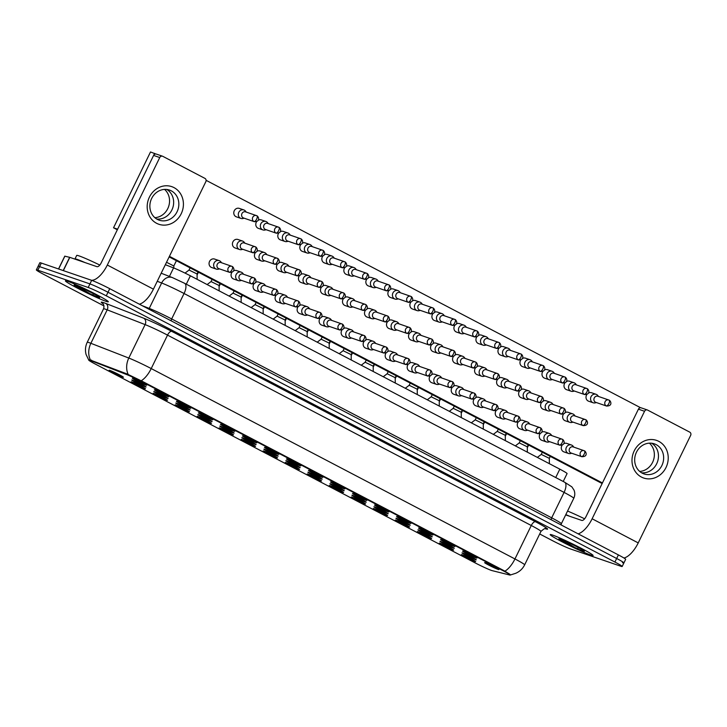 <?xml version="1.0" encoding="UTF-8"?>
<svg xmlns="http://www.w3.org/2000/svg" width="727" height="727" viewBox="0 0 727 727"><rect width="100%" height="100%" fill="white"/><g stroke="black" fill="none" stroke-linecap="round" stroke-linejoin="round"><path stroke-width="1.09" d="M463.399 551.257A7.952 0.473 26 0 1 471.341 554.837A7.952 0.473 26 0 1 476.912 558.036A7.952 0.473 26 0 1 476.121 557.909A7.952 0.473 26 0 1 467.77 554.119A7.952 0.473 26 0 1 462.636 551.075A7.952 0.473 26 0 1 463.399 551.257M441.389 539.734A7.952 0.473 26 0 1 449.322 543.314A7.952 0.473 26 0 1 454.893 546.513A7.952 0.473 26 0 1 454.102 546.386A7.952 0.473 26 0 1 445.751 542.596A7.952 0.473 26 0 1 440.617 539.552A7.952 0.473 26 0 1 441.389 539.734M419.37 528.211A7.952 0.473 26 0 1 427.312 531.791A7.952 0.473 26 0 1 432.883 534.99A7.952 0.473 26 0 1 432.083 534.863A7.952 0.473 26 0 1 423.741 531.073A7.952 0.473 26 0 1 418.607 528.029A7.952 0.473 26 0 1 419.37 528.211M397.36 516.688A7.952 0.473 26 0 1 405.293 520.268A7.952 0.473 26 0 1 410.864 523.467A7.952 0.473 26 0 1 410.073 523.34A7.952 0.473 26 0 1 401.722 519.551A7.952 0.473 26 0 1 396.588 516.506A7.952 0.473 26 0 1 397.36 516.688M375.341 505.165A7.952 0.473 26 0 1 383.274 508.746A7.952 0.473 26 0 1 388.845 511.944A7.952 0.473 26 0 1 388.054 511.817A7.952 0.473 26 0 1 379.712 508.028A7.952 0.473 26 0 1 374.578 504.983A7.952 0.473 26 0 1 375.341 505.165M353.322 493.642A7.952 0.473 26 0 1 361.264 497.223A7.952 0.473 26 0 1 366.835 500.421A7.952 0.473 26 0 1 366.044 500.294A7.952 0.473 26 0 1 357.693 496.505A7.952 0.473 26 0 1 352.559 493.46A7.952 0.473 26 0 1 353.322 493.642M331.312 482.119A7.952 0.473 26 0 1 339.245 485.7A7.952 0.473 26 0 1 344.816 488.898A7.952 0.473 26 0 1 344.025 488.771A7.952 0.473 26 0 1 335.683 484.982A7.952 0.473 26 0 1 330.549 481.937A7.952 0.473 26 0 1 331.312 482.119M309.293 470.596A7.952 0.473 26 0 1 317.236 474.177A7.952 0.473 26 0 1 322.806 477.375A7.952 0.473 26 0 1 322.016 477.248A7.952 0.473 26 0 1 313.664 473.459A7.952 0.473 26 0 1 308.53 470.414A7.952 0.473 26 0 1 309.293 470.596M287.283 459.073A7.952 0.473 26 0 1 295.217 462.654A7.952 0.473 26 0 1 300.787 465.853A7.952 0.473 26 0 1 299.997 465.725A7.952 0.473 26 0 1 291.645 461.936A7.952 0.473 26 0 1 286.511 458.891A7.952 0.473 26 0 1 287.283 459.073M265.264 447.55A7.952 0.473 26 0 1 273.207 451.131A7.952 0.473 26 0 1 278.777 454.339A7.952 0.473 26 0 1 277.987 454.202A7.952 0.473 26 0 1 269.635 450.413A7.952 0.473 26 0 1 264.501 447.369A7.952 0.473 26 0 1 265.264 447.55M243.254 436.027A7.952 0.473 26 0 1 251.188 439.608A7.952 0.473 26 0 1 256.758 442.816A7.952 0.473 26 0 1 255.968 442.679A7.952 0.473 26 0 1 247.616 438.89A7.952 0.473 26 0 1 242.482 435.846A7.952 0.473 26 0 1 243.254 436.027M221.235 424.504A7.952 0.473 26 0 1 229.169 428.085A7.952 0.473 26 0 1 234.739 431.293A7.952 0.473 26 0 1 233.949 431.166A7.952 0.473 26 0 1 225.606 427.367A7.952 0.473 26 0 1 220.472 424.332A7.952 0.473 26 0 1 221.235 424.504M199.225 412.981A7.952 0.473 26 0 1 207.159 416.562A7.952 0.473 26 0 1 212.729 419.77A7.952 0.473 26 0 1 211.939 419.643A7.952 0.473 26 0 1 203.587 415.844A7.952 0.473 26 0 1 198.453 412.809A7.952 0.473 26 0 1 199.225 412.981M177.206 401.458A7.952 0.473 26 0 1 185.14 405.039A7.952 0.473 26 0 1 190.71 408.247A7.952 0.473 26 0 1 189.92 408.12A7.952 0.473 26 0 1 181.577 404.321A7.952 0.473 26 0 1 176.443 401.286A7.952 0.473 26 0 1 177.206 401.458M155.187 389.936A7.952 0.473 26 0 1 163.13 393.516A7.952 0.473 26 0 1 168.7 396.724A7.952 0.473 26 0 1 167.91 396.597A7.952 0.473 26 0 1 159.558 392.798A7.952 0.473 26 0 1 154.424 389.763A7.952 0.473 26 0 1 155.187 389.936M133.177 378.413A7.952 0.473 26 0 1 141.111 381.993A7.952 0.473 26 0 1 146.681 385.201A7.952 0.473 26 0 1 145.891 385.074A7.952 0.473 26 0 1 137.539 381.275A7.952 0.473 26 0 1 132.414 378.24A7.952 0.473 26 0 1 133.177 378.413M485.418 562.78A7.952 0.473 26 0 1 493.351 566.36A7.952 0.473 26 0 1 498.922 569.559A7.952 0.473 26 0 1 498.131 569.432A7.952 0.473 26 0 1 489.78 565.642A7.952 0.473 26 0 1 484.655 562.598A7.952 0.473 26 0 1 485.418 562.78M440.762 541.506A7.952 0.473 26 0 1 448.704 545.086A7.952 0.473 26 0 1 454.275 548.285A7.952 0.473 26 0 1 453.484 548.158A7.952 0.473 26 0 1 445.133 544.369A7.952 0.473 26 0 1 439.999 541.324A7.952 0.473 26 0 1 440.762 541.506M418.752 529.983A7.952 0.473 26 0 1 426.685 533.563A7.952 0.473 26 0 1 432.256 536.762A7.952 0.473 26 0 1 431.465 536.635A7.952 0.473 26 0 1 423.114 532.846A7.952 0.473 26 0 1 417.989 529.801A7.952 0.473 26 0 1 418.752 529.983M396.733 518.46A7.952 0.473 26 0 1 404.675 522.041A7.952 0.473 26 0 1 410.246 525.239A7.952 0.473 26 0 1 409.455 525.112A7.952 0.473 26 0 1 401.104 521.323A7.952 0.473 26 0 1 395.97 518.278A7.952 0.473 26 0 1 396.733 518.46M374.723 506.937A7.952 0.473 26 0 1 382.656 510.518A7.952 0.473 26 0 1 388.227 513.716A7.952 0.473 26 0 1 387.436 513.589A7.952 0.473 26 0 1 379.085 509.8A7.952 0.473 26 0 1 373.951 506.755A7.952 0.473 26 0 1 374.723 506.937M352.704 495.414A7.952 0.473 26 0 1 360.647 498.995A7.952 0.473 26 0 1 366.208 502.193A7.952 0.473 26 0 1 365.417 502.066A7.952 0.473 26 0 1 357.075 498.277A7.952 0.473 26 0 1 351.941 495.232A7.952 0.473 26 0 1 352.704 495.414M330.694 483.891A7.952 0.473 26 0 1 338.628 487.472A7.952 0.473 26 0 1 344.198 490.67A7.952 0.473 26 0 1 343.408 490.543A7.952 0.473 26 0 1 335.056 486.754A7.952 0.473 26 0 1 329.922 483.709A7.952 0.473 26 0 1 330.694 483.891M308.675 472.368A7.952 0.473 26 0 1 316.608 475.949A7.952 0.473 26 0 1 322.179 479.148A7.952 0.473 26 0 1 321.389 479.02A7.952 0.473 26 0 1 313.046 475.231A7.952 0.473 26 0 1 307.912 472.186A7.952 0.473 26 0 1 308.675 472.368M286.656 460.845A7.952 0.473 26 0 1 294.599 464.426A7.952 0.473 26 0 1 300.169 467.625A7.952 0.473 26 0 1 299.379 467.497A7.952 0.473 26 0 1 291.027 463.708A7.952 0.473 26 0 1 285.893 460.664A7.952 0.473 26 0 1 286.656 460.845M264.646 449.322A7.952 0.473 26 0 1 272.58 452.903A7.952 0.473 26 0 1 278.15 456.102A7.952 0.473 26 0 1 277.36 455.974A7.952 0.473 26 0 1 269.008 452.185A7.952 0.473 26 0 1 263.883 449.141A7.952 0.473 26 0 1 264.646 449.322M242.627 437.799A7.952 0.473 26 0 1 250.57 441.38A7.952 0.473 26 0 1 256.14 444.579A7.952 0.473 26 0 1 255.35 444.451A7.952 0.473 26 0 1 246.998 440.662A7.952 0.473 26 0 1 241.864 437.618A7.952 0.473 26 0 1 242.627 437.799M220.617 426.276A7.952 0.473 26 0 1 228.551 429.857A7.952 0.473 26 0 1 234.121 433.056A7.952 0.473 26 0 1 233.331 432.928A7.952 0.473 26 0 1 224.979 429.139A7.952 0.473 26 0 1 219.845 426.095A7.952 0.473 26 0 1 220.617 426.276M198.598 414.753A7.952 0.473 26 0 1 206.541 418.334A7.952 0.473 26 0 1 212.111 421.533A7.952 0.473 26 0 1 211.321 421.406A7.952 0.473 26 0 1 202.969 417.616A7.952 0.473 26 0 1 197.835 414.572A7.952 0.473 26 0 1 198.598 414.753M176.588 403.231A7.952 0.473 26 0 1 184.522 406.811A7.952 0.473 26 0 1 190.092 410.01A7.952 0.473 26 0 1 189.302 409.883A7.952 0.473 26 0 1 180.95 406.093A7.952 0.473 26 0 1 175.816 403.049A7.952 0.473 26 0 1 176.588 403.231M154.569 391.708A7.952 0.473 26 0 1 162.503 395.288A7.952 0.473 26 0 1 168.073 398.487A7.952 0.473 26 0 1 167.283 398.36A7.952 0.473 26 0 1 158.94 394.57A7.952 0.473 26 0 1 153.806 391.526A7.952 0.473 26 0 1 154.569 391.708M132.559 380.185A7.952 0.473 26 0 1 140.493 383.765A7.952 0.473 26 0 1 146.063 386.964A7.952 0.473 26 0 1 145.273 386.837A7.952 0.473 26 0 1 136.921 383.047A7.952 0.473 26 0 1 131.787 380.003A7.952 0.473 26 0 1 132.559 380.185M462.781 553.029A7.952 0.473 26 0 1 470.714 556.609A7.952 0.473 26 0 1 476.285 559.808A7.952 0.473 26 0 1 475.494 559.681A7.952 0.473 26 0 1 467.152 555.891A7.952 0.473 26 0 1 462.018 552.847A7.952 0.473 26 0 1 462.781 553.029M440.144 543.269A7.952 0.473 26 0 1 448.077 546.858A7.952 0.473 26 0 1 453.648 550.057A7.952 0.473 26 0 1 452.857 549.93A7.952 0.473 26 0 1 444.515 546.141A7.952 0.473 26 0 1 439.381 543.096A7.952 0.473 26 0 1 440.144 543.269M418.134 531.746A7.952 0.473 26 0 1 426.067 535.336A7.952 0.473 26 0 1 431.638 538.534A7.952 0.473 26 0 1 430.847 538.407A7.952 0.473 26 0 1 422.496 534.618A7.952 0.473 26 0 1 417.362 531.573A7.952 0.473 26 0 1 418.134 531.746M396.115 520.223A7.952 0.473 26 0 1 404.048 523.813A7.952 0.473 26 0 1 409.619 527.011A7.952 0.473 26 0 1 408.828 526.884A7.952 0.473 26 0 1 400.486 523.095A7.952 0.473 26 0 1 395.352 520.05A7.952 0.473 26 0 1 396.115 520.223M374.096 508.7A7.952 0.473 26 0 1 382.038 512.29A7.952 0.473 26 0 1 387.609 515.488A7.952 0.473 26 0 1 386.819 515.361A7.952 0.473 26 0 1 378.467 511.572A7.952 0.473 26 0 1 373.333 508.527A7.952 0.473 26 0 1 374.096 508.7M352.086 497.186A7.952 0.473 26 0 1 360.019 500.767A7.952 0.473 26 0 1 365.59 503.965A7.952 0.473 26 0 1 364.8 503.838A7.952 0.473 26 0 1 356.448 500.049A7.952 0.473 26 0 1 351.323 497.004A7.952 0.473 26 0 1 352.086 497.186M330.067 485.663A7.952 0.473 26 0 1 338.01 489.244A7.952 0.473 26 0 1 343.58 492.443A7.952 0.473 26 0 1 342.79 492.315A7.952 0.473 26 0 1 334.438 488.526A7.952 0.473 26 0 1 329.304 485.482A7.952 0.473 26 0 1 330.067 485.663M308.057 474.14A7.952 0.473 26 0 1 315.991 477.721A7.952 0.473 26 0 1 321.561 480.92A7.952 0.473 26 0 1 320.771 480.792A7.952 0.473 26 0 1 312.419 477.003A7.952 0.473 26 0 1 307.285 473.959A7.952 0.473 26 0 1 308.057 474.14M286.038 462.617A7.952 0.473 26 0 1 293.981 466.198A7.952 0.473 26 0 1 299.542 469.397A7.952 0.473 26 0 1 298.752 469.269A7.952 0.473 26 0 1 290.409 465.48A7.952 0.473 26 0 1 285.275 462.436A7.952 0.473 26 0 1 286.038 462.617M264.028 451.094A7.952 0.473 26 0 1 271.962 454.675A7.952 0.473 26 0 1 277.532 457.874A7.952 0.473 26 0 1 276.742 457.746A7.952 0.473 26 0 1 268.39 453.957A7.952 0.473 26 0 1 263.256 450.913A7.952 0.473 26 0 1 264.028 451.094M242.009 439.571A7.952 0.473 26 0 1 249.943 443.152A7.952 0.473 26 0 1 255.513 446.351A7.952 0.473 26 0 1 254.723 446.224A7.952 0.473 26 0 1 246.38 442.434A7.952 0.473 26 0 1 241.246 439.39A7.952 0.473 26 0 1 242.009 439.571M219.99 428.049A7.952 0.473 26 0 1 227.933 431.629A7.952 0.473 26 0 1 233.503 434.828A7.952 0.473 26 0 1 232.713 434.701A7.952 0.473 26 0 1 224.361 430.911A7.952 0.473 26 0 1 219.227 427.867A7.952 0.473 26 0 1 219.99 428.049M197.98 416.526A7.952 0.473 26 0 1 205.914 420.106A7.952 0.473 26 0 1 211.484 423.305A7.952 0.473 26 0 1 210.694 423.178A7.952 0.473 26 0 1 202.342 419.388A7.952 0.473 26 0 1 197.217 416.344A7.952 0.473 26 0 1 197.98 416.526M175.961 405.003A7.952 0.473 26 0 1 183.904 408.583A7.952 0.473 26 0 1 189.474 411.782A7.952 0.473 26 0 1 188.684 411.655A7.952 0.473 26 0 1 180.332 407.865A7.952 0.473 26 0 1 175.198 404.821A7.952 0.473 26 0 1 175.961 405.003M153.951 393.48A7.952 0.473 26 0 1 161.885 397.06A7.952 0.473 26 0 1 167.455 400.259A7.952 0.473 26 0 1 166.665 400.132A7.952 0.473 26 0 1 158.313 396.342A7.952 0.473 26 0 1 153.179 393.298A7.952 0.473 26 0 1 153.951 393.48M131.932 381.957A7.952 0.473 26 0 1 139.875 385.537A7.952 0.473 26 0 1 145.445 388.736A7.952 0.473 26 0 1 144.646 388.609A7.952 0.473 26 0 1 136.303 384.819A7.952 0.473 26 0 1 131.169 381.775A7.952 0.473 26 0 1 131.932 381.957M109.922 370.434A7.952 0.473 26 0 1 117.856 374.014A7.952 0.473 26 0 1 123.426 377.213A7.952 0.473 26 0 1 122.636 377.086A7.952 0.473 26 0 1 114.284 373.296A7.952 0.473 26 0 1 109.15 370.252A7.952 0.473 26 0 1 109.922 370.434M462.163 554.792A7.952 0.473 26 0 1 470.096 558.381A7.952 0.473 26 0 1 475.667 561.58A7.952 0.473 26 0 1 474.876 561.453A7.952 0.473 26 0 1 466.525 557.664A7.952 0.473 26 0 1 461.391 554.619A7.952 0.473 26 0 1 462.163 554.792M492.197 570.65A13.422 0.8 26 0 1 491.397 570.404A13.422 0.8 26 0 1 475.14 562.889L95.246 364.045A13.422 0.8 26 0 1 88.703 360.065A13.422 0.8 26 0 1 91.166 360.746L126.889 374.65A13.422 0.8 26 0 1 142.019 381.748L503.702 571.049A13.422 0.8 26 0 1 510.236 575.039A13.422 0.8 26 0 1 509.7 575.012L492.197 570.65M165.338 264.71L173.571 267.909A14.913 0.881 26 0 1 190.383 275.797L559.817 469.16A14.913 0.881 26 0 1 567.078 473.586L563.225 481.474M590.742 555.046A23.864 1.418 -154 0 0 593.114 555.528A23.864 1.418 -154 0 0 577.02 546.141A23.864 1.418 -154 0 0 552.593 535.081A23.864 1.418 -154 0 0 550.221 534.609A23.864 1.418 -154 0 0 566.306 543.987A23.864 1.418 -154 0 0 590.742 555.046A23.864 1.418 -154 0 0 593.114 555.528A23.864 1.418 -154 0 0 577.02 546.141A23.864 1.418 -154 0 0 552.593 535.081A23.864 1.418 -154 0 0 550.221 534.609A23.864 1.418 -154 0 0 566.306 543.987A23.864 1.418 -154 0 0 590.742 555.046M105.933 301.296A23.864 1.418 -154 0 0 108.305 301.778A23.864 1.418 -154 0 0 92.211 292.39A23.864 1.418 -154 0 0 67.784 281.331A23.864 1.418 -154 0 0 65.412 280.858A23.864 1.418 -154 0 0 81.497 290.237A23.864 1.418 -154 0 0 105.933 301.296A23.864 1.418 -154 0 0 108.305 301.778A23.864 1.418 -154 0 0 92.211 292.39A23.864 1.418 -154 0 0 67.784 281.331A23.864 1.418 -154 0 0 65.412 280.858A23.864 1.418 -154 0 0 81.497 290.237A23.864 1.418 -154 0 0 105.933 301.296M622.43 562.616A14.913 0.881 -154 0 0 623.911 562.916L625.656 559.354A14.913 0.881 -154 0 0 618.395 554.919L109.741 288.692A14.913 0.881 -154 0 0 91.675 280.34L41.312 263.056L39.576 266.627A14.913 0.881 -154 0 0 38.095 266.327A14.913 0.881 -154 0 1 39.576 266.627L89.939 283.912L39.576 266.627L37.831 270.199A14.913 0.881 -154 0 0 36.35 269.899A14.913 0.881 -154 0 0 43.611 274.324L103.979 305.922M109.741 288.692L107.996 292.263A14.913 0.881 -154 0 0 89.939 283.912A14.913 0.881 -154 0 1 107.996 292.263L616.65 558.49L107.996 292.263L106.26 295.825A14.913 0.881 -154 0 0 88.194 287.483L37.831 270.199M623.911 562.916A14.913 0.881 -154 0 0 616.65 558.49A14.913 0.881 -154 0 1 623.911 562.916L622.176 566.487A14.913 0.881 -154 0 0 614.915 562.053L106.26 295.825M89.512 359.747L127.198 374.005L142.238 381.302L503.911 570.613L510.018 574.366M539.698 533.981L552.266 540.552A14.913 0.881 -154 0 0 570.332 548.903L620.694 566.188A14.913 0.881 -154 0 0 622.176 566.487M41.312 263.056A14.913 0.881 -154 0 0 39.831 262.756L36.35 269.899M598.494 396.451L597.839 395.588A4.471 4.026 108.9 0 0 591.051 396.669A4.471 4.026 108.9 0 0 595.358 402.84L596.394 402.558M606.173 405.884A3.235 1.39 117.6 0 0 608.917 403.44A3.235 1.39 -62.4 0 0 609.09 400.123L597.73 396.188A3.235 2.908 108.9 0 0 595.631 402.295L606.545 406.039C613.252 406.057 610.571 400.577 609.09 400.123A3.235 1.39 -62.4 0 0 609.008 400.086A3.235 2.908 108.9 0 0 606.173 405.884A3.235 2.908 108.9 0 0 606.545 406.039M575.13 416.017L574.475 415.162A4.471 4.026 108.9 0 0 567.687 416.244A4.471 4.026 108.9 0 0 571.995 422.414L573.03 422.133M582.809 425.459A3.235 1.39 117.6 0 0 585.553 423.014A3.235 1.39 -62.4 0 0 585.726 419.697L574.366 415.762A3.235 2.908 108.9 0 0 572.267 421.869L583.172 425.613C589.888 425.631 587.207 420.151 585.726 419.697A3.235 1.39 -62.4 0 0 585.644 419.661A3.235 2.908 108.9 0 0 582.809 425.459A3.235 2.908 108.9 0 0 583.172 425.613M542.333 452.23L541.27 454.411L549.312 458.328L549.376 463.699M573.821 447.132L573.167 446.278A4.471 4.026 108.9 0 0 566.378 447.35A4.471 4.026 108.9 0 0 570.686 453.521L571.722 453.248M581.464 456.556A3.235 1.39 117.6 0 0 584.208 454.111A3.235 1.39 -62.4 0 0 584.372 450.795L573.058 446.869A3.235 2.908 108.9 0 0 570.959 452.985L581.827 456.71C588.534 456.729 585.862 451.249 584.372 450.795A3.235 1.39 -62.4 0 0 584.29 450.758A3.235 2.908 108.9 0 0 581.464 456.556A3.235 2.908 108.9 0 0 581.827 456.71M576.475 384.928L575.829 384.065A4.471 4.026 108.9 0 0 569.041 385.146A4.471 4.026 108.9 0 0 573.339 391.317L574.385 391.035M584.163 394.361A3.235 1.39 117.6 0 0 586.907 391.917A3.235 1.39 -62.4 0 0 587.071 388.6L575.711 384.665A3.235 2.908 108.9 0 0 573.612 390.772L584.526 394.516C591.233 394.534 588.561 389.054 587.071 388.6A3.235 1.39 -62.4 0 0 586.989 388.563A3.235 2.908 108.9 0 0 584.163 394.361A3.235 2.908 108.9 0 0 584.526 394.516M554.465 373.405L553.81 372.542A4.471 4.026 108.9 0 0 547.022 373.623A4.471 4.026 108.9 0 0 551.33 379.794L552.366 379.512M562.144 382.838A3.235 1.39 117.6 0 0 564.888 380.394A3.235 1.39 -62.4 0 0 565.061 377.077L553.692 373.142A3.235 2.908 108.9 0 0 551.602 379.249L562.507 382.993C569.223 383.011 566.542 377.531 565.061 377.077A3.235 1.39 -62.4 0 0 564.97 377.04A3.235 2.908 108.9 0 0 562.144 382.838A3.235 2.908 108.9 0 0 562.507 382.993M532.446 361.882L531.801 361.019A4.471 4.026 108.9 0 0 525.012 362.101A4.471 4.026 108.9 0 0 529.311 368.271L530.346 367.989M540.134 371.315A3.235 1.39 117.6 0 0 542.878 368.871A3.235 1.39 -62.4 0 0 543.042 365.554L531.682 361.619A3.235 2.908 108.9 0 0 529.583 367.726L540.497 371.47C547.204 371.488 544.532 366.008 543.042 365.554A3.235 1.39 -62.4 0 0 542.96 365.517A3.235 2.908 108.9 0 0 540.134 371.315A3.235 2.908 108.9 0 0 540.497 371.47M510.436 350.359L509.781 349.496A4.471 4.026 108.9 0 0 502.993 350.578A4.471 4.026 108.9 0 0 507.301 356.748L508.337 356.466M518.115 359.792A3.235 1.39 117.6 0 0 520.859 357.348A3.235 1.39 -62.4 0 0 521.032 354.031L509.663 350.096A3.235 2.908 108.9 0 0 507.564 356.203L518.478 359.947C525.194 359.965 522.513 354.485 521.032 354.031A3.235 1.39 -62.4 0 0 520.941 353.994A3.235 2.908 108.9 0 0 518.115 359.792A3.235 2.908 108.9 0 0 518.478 359.947M553.111 404.503L552.465 403.639A4.471 4.026 108.9 0 0 545.677 404.721A4.471 4.026 108.9 0 0 549.976 410.891L551.011 410.61M560.799 413.936A3.235 1.39 117.6 0 0 563.543 411.491A3.235 1.39 -62.4 0 0 563.707 408.174L552.347 404.239A3.235 2.908 108.9 0 0 550.248 410.346L561.162 414.09C567.869 414.108 565.197 408.629 563.707 408.174A3.235 1.39 -62.4 0 0 563.625 408.138A3.235 2.908 108.9 0 0 560.799 413.936A3.235 2.908 108.9 0 0 561.162 414.09M531.101 392.98L530.446 392.117A4.471 4.026 108.9 0 0 523.658 393.198A4.471 4.026 108.9 0 0 527.966 399.368L529.002 399.087M538.78 402.413A3.235 1.39 117.6 0 0 541.524 399.968A3.235 1.39 -62.4 0 0 541.697 396.651L530.328 392.716A3.235 2.908 108.9 0 0 528.238 398.823L539.143 402.567C545.859 402.585 543.178 397.106 541.697 396.651A3.235 1.39 -62.4 0 0 541.606 396.615A3.235 2.908 108.9 0 0 538.78 402.413A3.235 2.908 108.9 0 0 539.143 402.567M509.082 381.457L508.437 380.594A4.471 4.026 108.9 0 0 501.648 381.675A4.471 4.026 108.9 0 0 505.947 387.845L506.983 387.564M516.77 390.89A3.235 1.39 117.6 0 0 519.514 388.445A3.235 1.39 -62.4 0 0 519.678 385.128L508.318 381.193A3.235 2.908 108.9 0 0 506.219 387.3L517.133 391.044C523.84 391.062 521.168 385.583 519.678 385.128A3.235 1.39 -62.4 0 0 519.596 385.092A3.235 2.908 108.9 0 0 516.77 390.89A3.235 2.908 108.9 0 0 517.133 391.044M515.343 445.887L519.26 442.888L527.302 446.814L528.256 444.86M551.802 435.609L551.157 434.755A4.471 4.026 108.9 0 0 544.369 435.827A4.471 4.026 108.9 0 0 548.667 441.998L549.703 441.725M559.445 445.033A3.235 1.39 117.6 0 0 562.189 442.589A3.235 1.39 -62.4 0 0 562.362 439.272L551.039 435.346A3.235 2.908 108.9 0 0 548.94 441.462L559.808 445.188C566.524 445.206 563.843 439.726 562.362 439.272A3.235 1.39 -62.4 0 0 562.271 439.235A3.235 2.908 108.9 0 0 559.445 445.033A3.235 2.908 108.9 0 0 559.808 445.188M498.304 429.184L497.241 431.365L505.283 435.282L505.347 440.653M529.792 424.086L529.138 423.232A4.471 4.026 108.9 0 0 522.349 424.304A4.471 4.026 108.9 0 0 526.657 430.475L527.693 430.202M537.435 433.51A3.235 1.39 117.6 0 0 540.179 431.066A3.235 1.39 -62.4 0 0 540.343 427.749L529.02 423.823A3.235 2.908 108.9 0 0 526.93 429.939L537.798 433.665C544.505 433.683 541.833 428.203 540.343 427.749A3.235 1.39 -62.4 0 0 540.261 427.712A3.235 2.908 108.9 0 0 537.435 433.51A3.235 2.908 108.9 0 0 537.798 433.665M471.314 422.841L475.231 419.842L483.273 423.759L483.328 429.13M507.773 412.563L507.128 411.709A4.471 4.026 108.9 0 0 500.34 412.782A4.471 4.026 108.9 0 0 504.638 418.952L505.674 418.679M515.416 421.987A3.235 1.39 117.6 0 0 518.16 419.543A3.235 1.39 -62.4 0 0 518.333 416.226L507.01 412.3A3.235 2.908 108.9 0 0 504.911 418.416L515.779 422.142C522.495 422.16 519.814 416.68 518.333 416.226A3.235 1.39 -62.4 0 0 518.242 416.189A3.235 2.908 108.9 0 0 515.416 421.987A3.235 2.908 108.9 0 0 515.779 422.142M453.212 408.329L461.254 412.245L461.309 417.607M485.763 401.04L485.109 400.186A4.471 4.026 108.9 0 0 478.321 401.259A4.471 4.026 108.9 0 0 482.619 407.429L483.664 407.156M493.406 410.464A3.235 1.39 117.6 0 0 496.15 408.02A3.235 1.39 -62.4 0 0 496.314 404.703L484.991 400.777A3.235 2.908 108.9 0 0 482.892 406.893L493.769 410.619C500.476 410.637 497.804 405.157 496.314 404.703A3.235 1.39 -62.4 0 0 496.232 404.666A3.235 2.908 108.9 0 0 493.406 410.464A3.235 2.908 108.9 0 0 493.769 410.619M427.285 399.795L431.202 396.797L439.244 400.722L439.299 406.084M463.744 389.518L463.099 388.663A4.471 4.026 108.9 0 0 456.302 389.736A4.471 4.026 108.9 0 0 460.609 395.906L461.645 395.633M471.387 398.941A3.235 1.39 117.6 0 0 474.131 396.497A3.235 1.39 -62.4 0 0 474.295 393.18L462.981 389.254A3.235 2.908 108.9 0 0 460.882 395.37L471.75 399.096C478.457 399.114 475.785 393.634 474.295 393.18A3.235 1.39 -62.4 0 0 474.213 393.143A3.235 2.908 108.9 0 0 471.387 398.941A3.235 2.908 108.9 0 0 471.75 399.096M405.266 388.273L409.183 385.274L417.225 389.199L417.28 394.561M441.734 377.995L441.08 377.14A4.471 4.026 108.9 0 0 434.292 378.213A4.471 4.026 108.9 0 0 438.59 384.383L439.635 384.11M449.368 387.418A3.235 1.39 117.6 0 0 452.112 384.974A3.235 1.39 -62.4 0 0 452.285 381.657L440.962 377.731A3.235 2.908 108.9 0 0 438.863 383.847L449.74 387.573C456.447 387.591 453.766 382.111 452.285 381.657A3.235 1.39 -62.4 0 0 452.203 381.62A3.235 2.908 108.9 0 0 449.368 387.418A3.235 2.908 108.9 0 0 449.74 387.573M383.247 376.75L387.173 373.751L395.206 377.676L395.27 383.038M419.715 366.472L419.061 365.617A4.471 4.026 108.9 0 0 412.273 366.69A4.471 4.026 108.9 0 0 416.58 372.86L417.616 372.587M427.358 375.895A3.235 1.39 117.6 0 0 430.102 373.451A3.235 1.39 -62.4 0 0 430.266 370.134L418.952 366.208A3.235 2.908 108.9 0 0 416.853 372.324L427.721 376.05C434.428 376.068 431.756 370.588 430.266 370.134A3.235 1.39 -62.4 0 0 430.184 370.098A3.235 2.908 108.9 0 0 427.358 375.895A3.235 2.908 108.9 0 0 427.721 376.05M361.237 365.227L365.154 362.228L373.196 366.154L373.251 371.515M397.696 354.949L397.051 354.094A4.471 4.026 108.9 0 0 390.263 355.167A4.471 4.026 108.9 0 0 394.561 361.337L395.606 361.065M405.339 364.372A3.235 1.39 117.6 0 0 408.083 361.928A3.235 1.39 -62.4 0 0 408.256 358.611L396.933 354.685A3.235 2.908 108.9 0 0 394.834 360.801L405.702 364.527C412.418 364.545 409.737 359.065 408.256 358.611A3.235 1.39 -62.4 0 0 408.165 358.575A3.235 2.908 108.9 0 0 405.339 364.372A3.235 2.908 108.9 0 0 405.702 364.527M343.135 350.714L351.177 354.631L351.241 359.992M375.686 343.426L375.032 342.571A4.471 4.026 108.9 0 0 368.244 343.644A4.471 4.026 108.9 0 0 372.551 349.814L373.587 349.542M383.329 352.849A3.235 1.39 117.6 0 0 386.073 350.405A3.235 1.39 -62.4 0 0 386.237 347.088L374.923 343.162A3.235 2.908 108.9 0 0 372.824 349.278L383.692 353.013C390.399 353.022 387.727 347.542 386.237 347.088A3.235 1.39 -62.4 0 0 386.155 347.052A3.235 2.908 108.9 0 0 383.329 352.849A3.235 2.908 108.9 0 0 383.692 353.013M317.208 342.181L321.125 339.182L329.167 343.108L329.222 348.469M353.667 331.903L353.022 331.049A4.471 4.026 108.9 0 0 346.234 332.121A4.471 4.026 108.9 0 0 350.532 338.291L351.568 338.019M361.31 341.327A3.235 1.39 117.6 0 0 364.054 338.882A3.235 1.39 -62.4 0 0 364.227 335.565L352.904 331.639A3.235 2.908 108.9 0 0 350.805 337.755L361.673 341.49C368.389 341.499 365.708 336.019 364.227 335.565A3.235 1.39 -62.4 0 0 364.136 335.529A3.235 2.908 108.9 0 0 361.31 341.327A3.235 2.908 108.9 0 0 361.673 341.49M295.189 330.658L299.115 327.659L307.148 331.585L307.212 336.946M331.657 320.38L331.003 319.526A4.471 4.026 108.9 0 0 324.215 320.598A4.471 4.026 108.9 0 0 328.522 326.768L329.558 326.496M339.3 329.804A3.235 1.39 117.6 0 0 342.044 327.359A3.235 1.39 -62.4 0 0 342.208 324.042L330.885 320.116A3.235 2.908 108.9 0 0 328.795 326.232L339.663 329.967C346.37 329.976 343.698 324.496 342.208 324.042A3.235 1.39 -62.4 0 0 342.126 324.006A3.235 2.908 108.9 0 0 339.3 329.804A3.235 2.908 108.9 0 0 339.663 329.967M273.179 319.135L277.096 316.136L285.138 320.062L285.193 325.423M309.638 308.857L308.993 308.003A4.471 4.026 108.9 0 0 302.205 309.075A4.471 4.026 108.9 0 0 306.503 315.245L307.539 314.973M317.281 318.281A3.235 1.39 117.6 0 0 320.025 315.845A3.235 1.39 -62.4 0 0 320.198 312.519L308.875 308.593A3.235 2.908 108.9 0 0 306.776 314.709L317.644 318.444C324.36 318.453 321.679 312.973 320.198 312.519A3.235 1.39 -62.4 0 0 320.107 312.483A3.235 2.908 108.9 0 0 317.281 318.281A3.235 2.908 108.9 0 0 317.644 318.444M251.16 307.612L255.077 304.613L263.119 308.548M287.628 297.334L286.974 296.48A4.471 4.026 108.9 0 0 280.186 297.552A4.471 4.026 108.9 0 0 284.484 303.722L285.529 303.45M295.262 306.758A3.235 1.39 117.6 0 0 298.006 304.322A3.235 1.39 -62.4 0 0 298.179 300.996L286.856 297.07A3.235 2.908 108.9 0 0 284.757 303.186L295.635 306.921C302.341 306.93 299.669 301.451 298.179 300.996A3.235 1.39 -62.4 0 0 298.097 300.96A3.235 2.908 108.9 0 0 295.262 306.758A3.235 2.908 108.9 0 0 295.635 306.921M234.13 290.909L233.058 293.099L241.1 297.016L241.164 302.377M265.609 285.811L264.964 284.957A4.471 4.026 108.9 0 0 258.167 286.029A4.471 4.026 108.9 0 0 262.474 292.199L263.51 291.927M273.252 295.235A3.235 1.39 117.6 0 0 275.996 292.799A3.235 1.39 -62.4 0 0 276.16 289.473L264.846 285.547A3.235 2.908 108.9 0 0 262.747 291.663L273.616 295.398C280.322 295.407 277.65 289.928 276.16 289.473A3.235 1.39 -62.4 0 0 276.078 289.437A3.235 2.908 108.9 0 0 273.252 295.235A3.235 2.908 108.9 0 0 273.616 295.398M207.131 284.566L211.048 281.567L219.091 285.493L219.145 290.855M243.59 274.288L242.945 273.434A4.471 4.026 108.9 0 0 236.157 274.506A4.471 4.026 108.9 0 0 240.455 280.677L241.5 280.404M251.233 283.712A3.235 1.39 117.6 0 0 253.977 281.276A3.235 1.39 -62.4 0 0 254.15 277.95L242.827 274.024A3.235 2.908 108.9 0 0 240.728 280.14L251.597 283.875C258.312 283.893 255.631 278.405 254.15 277.95A3.235 1.39 -62.4 0 0 254.068 277.914A3.235 2.908 108.9 0 0 251.233 283.712A3.235 2.908 108.9 0 0 251.597 283.875M185.04 273.098L189.038 270.044L197.072 273.97L197.135 279.332M221.581 262.765L220.926 261.911A4.471 4.026 108.9 0 0 214.138 262.983A4.471 4.026 108.9 0 0 218.445 269.154L219.481 268.881M229.223 272.189A3.235 1.39 117.6 0 0 231.968 269.753A3.235 1.39 -62.4 0 0 232.131 266.427L220.817 262.502A3.235 2.908 108.9 0 0 218.718 268.617L229.587 272.352C236.293 272.371 233.621 266.882 232.131 266.427A3.235 1.39 -62.4 0 0 232.049 266.391A3.235 2.908 108.9 0 0 229.223 272.189A3.235 2.908 108.9 0 0 229.587 272.352M560.09 539.089L562.553 541.297L574.821 547.54L577.638 548.794L578.265 547.476M569.904 516.352A24.854 1.472 -154 0 0 565.815 514.616M584.608 518.814A24.854 1.472 -154 0 0 567.551 511.054M564.779 542.551L559.926 539.116M574.821 547.54L562.107 539.816M99.799 265.064A24.854 1.472 -154 0 0 79.17 255.94A24.854 1.472 -154 0 0 76.698 255.441L74.963 259.012A24.854 1.472 -154 0 0 74.972 259.13M85.095 262.611A24.854 1.472 -154 0 0 77.435 259.503A24.854 1.472 -154 0 0 74.963 259.012M75.29 285.338L77.744 287.547L90.012 293.79L92.829 295.044L93.456 293.726M79.97 288.801L75.117 285.366M90.012 293.79L77.298 286.065M658.816 441.362A19.883 17.902 -71.1 0 1 666.005 467.525A19.883 17.902 -71.1 0 1 641.405 477.048A19.883 17.902 -71.1 0 1 634.217 450.885A19.883 17.902 -71.1 0 1 658.816 441.362M642.205 473.15A15.912 14.322 108.9 0 0 644.004 473.922A15.912 14.322 108.9 0 0 662.324 464.544A15.912 14.322 108.9 0 0 656.127 444.606A15.912 14.322 108.9 0 0 654.327 443.833A15.912 14.322 108.9 0 0 636.007 453.212A15.912 14.322 108.9 0 0 642.205 473.15M651.637 443.216A15.912 14.322 -71.1 0 1 657.517 461.745A15.912 14.322 -71.1 0 1 641.496 472.759A15.912 14.322 -71.1 0 0 657.517 461.745A15.912 14.322 -71.1 0 0 651.637 443.216M623.948 558.009A19.883 8.579 -62.4 0 0 638.224 542.905L690.65 435.4A2.49 2.236 108.9 0 0 689.75 432.138L647.63 410.092A2.49 2.236 108.9 0 0 644.549 411.282L638.415 409.174L585.98 516.67A4.971 2.145 117.6 0 1 581.764 520.423L565.67 514.907M578.092 533.827A19.883 8.579 -62.4 0 0 592.123 518.778L644.549 411.282M638.415 409.174A2.49 2.236 -71.1 0 1 641.205 407.856L647.348 409.964M174.007 187.611A19.883 17.902 -71.1 0 1 181.196 213.774A19.883 17.902 -71.1 0 1 156.605 223.298A19.883 17.902 -71.1 0 1 149.408 197.135A19.883 17.902 -71.1 0 1 174.007 187.611M157.395 219.4A15.912 14.322 108.9 0 0 159.195 220.181A15.912 14.322 108.9 0 0 177.515 210.794A15.912 14.322 108.9 0 0 171.318 190.856A15.912 14.322 108.9 0 0 169.518 190.083A15.912 14.322 108.9 0 0 151.198 199.462A15.912 14.322 108.9 0 0 157.395 219.4M166.828 189.474A15.912 14.322 -71.1 0 1 172.708 207.995A15.912 14.322 -71.1 0 1 156.687 219.009A15.912 14.322 -71.1 0 0 172.708 207.995A15.912 14.322 -71.1 0 0 166.828 189.474M139.384 304.204A19.883 8.579 -62.4 0 0 153.415 289.155L205.841 181.659A2.49 2.236 108.9 0 0 204.941 178.388L162.821 156.341A2.49 2.236 108.9 0 0 159.749 157.532L153.606 155.424L101.171 262.92A4.971 2.145 117.6 0 1 96.955 266.673L69.81 257.358L63.349 270.617M91.438 280.268A19.883 8.579 -62.4 0 0 107.314 265.028L159.749 157.532M153.606 155.424A2.49 2.236 -71.1 0 1 156.396 154.106L162.539 156.214M64.857 256.195L69.81 257.358M546.486 441.934L541.906 440.362A4.471 4.026 -71.1 0 1 540.206 433.546M524.476 430.411L519.887 428.839A4.471 4.026 -71.1 0 1 518.187 422.023M502.457 418.888L497.877 417.316A4.471 4.026 -71.1 0 1 496.177 410.501M480.447 407.365L475.858 405.793A4.471 4.026 -71.1 0 1 474.158 398.978M458.428 395.842L453.848 394.27A4.471 4.026 -71.1 0 1 452.149 387.455M436.418 384.319L431.829 382.747A4.471 4.026 -71.1 0 1 430.13 375.932M414.399 372.797L409.81 371.224A4.471 4.026 -71.1 0 1 408.111 364.409M392.389 361.274L387.8 359.701A4.471 4.026 -71.1 0 1 386.101 352.886M370.37 349.751L365.781 348.178A4.471 4.026 -71.1 0 1 364.082 341.363M348.351 338.228L343.771 336.656A4.471 4.026 -71.1 0 1 342.072 329.84M326.341 326.705L321.752 325.133A4.471 4.026 -71.1 0 1 320.053 318.317M304.322 315.182L299.742 313.61A4.471 4.026 -71.1 0 1 298.043 306.794M282.312 303.659L277.723 302.087A4.471 4.026 -71.1 0 1 276.024 295.271M260.293 292.136L255.704 290.564A4.471 4.026 -71.1 0 1 254.005 283.748M238.283 280.613L233.694 279.041A4.471 4.026 -71.1 0 1 231.995 272.225M216.264 269.09L211.675 267.518A4.471 4.026 -71.1 0 1 214.583 259.057A4.471 4.026 -71.1 0 1 215.092 259.275M568.505 453.457L563.916 451.885A4.471 4.026 -71.1 0 1 562.216 445.069M244.899 243.181L244.254 242.327A4.471 4.026 108.9 0 0 237.465 243.4A4.471 4.026 108.9 0 0 239.592 249.506L235.039 247.943A4.471 4.026 -71.1 0 1 237.947 239.483A4.471 4.026 -71.1 0 1 238.456 239.701M266.918 254.704L266.264 253.85A4.471 4.026 108.9 0 0 259.475 254.923A4.471 4.026 108.9 0 0 261.602 261.029L257.058 259.466A4.471 4.026 -71.1 0 1 255.359 252.651M288.937 266.227L288.283 265.373A4.471 4.026 108.9 0 0 281.494 266.445A4.471 4.026 108.9 0 0 283.621 272.552L279.077 270.989A4.471 4.026 -71.1 0 1 277.378 264.174M310.947 277.75L310.302 276.896A4.471 4.026 108.9 0 0 303.513 277.968A4.471 4.026 108.9 0 0 305.631 284.075L301.087 282.512A4.471 4.026 -71.1 0 1 299.388 275.697M246.253 212.084L245.599 211.23A4.471 4.026 108.9 0 0 238.81 212.302A4.471 4.026 108.9 0 0 240.937 218.409L236.393 216.846A4.471 4.026 -71.1 0 1 239.301 208.385A4.471 4.026 -71.1 0 1 239.801 208.604M268.263 223.607L267.618 222.753A4.471 4.026 108.9 0 0 260.829 223.825A4.471 4.026 108.9 0 0 262.956 229.932L258.403 228.369A4.471 4.026 -71.1 0 1 256.704 221.553M290.282 235.13L289.637 234.276A4.471 4.026 108.9 0 0 282.839 235.348A4.471 4.026 108.9 0 0 284.966 241.455L280.422 239.892A4.471 4.026 -71.1 0 1 278.723 233.076M312.301 246.653L311.647 245.799A4.471 4.026 108.9 0 0 304.858 246.871A4.471 4.026 108.9 0 0 306.985 252.978L302.441 251.415A4.471 4.026 -71.1 0 1 300.742 244.599M332.966 289.273L332.312 288.419A4.471 4.026 108.9 0 0 325.523 289.491A4.471 4.026 108.9 0 0 327.65 295.598L323.106 294.035A4.471 4.026 -71.1 0 1 321.407 287.22M354.976 300.796L354.331 299.942A4.471 4.026 108.9 0 0 347.542 301.014A4.471 4.026 108.9 0 0 349.66 307.121L345.116 305.558A4.471 4.026 -71.1 0 1 343.417 298.742M376.995 312.319L376.341 311.465A4.471 4.026 108.9 0 0 369.552 312.537A4.471 4.026 108.9 0 0 371.679 318.635L367.135 317.081A4.471 4.026 -71.1 0 1 365.436 310.265M399.005 323.842L398.36 322.988A4.471 4.026 108.9 0 0 391.571 324.06A4.471 4.026 108.9 0 0 393.689 330.158L389.145 328.604A4.471 4.026 -71.1 0 1 387.446 321.788M421.024 335.365L420.37 334.502A4.471 4.026 108.9 0 0 413.581 335.583A4.471 4.026 108.9 0 0 415.708 341.681L411.164 340.127A4.471 4.026 -71.1 0 1 409.465 333.311M334.311 258.176L333.666 257.322A4.471 4.026 108.9 0 0 326.877 258.394A4.471 4.026 108.9 0 0 328.995 264.501L324.451 262.938A4.471 4.026 -71.1 0 1 322.752 256.122M356.33 269.699L355.676 268.845A4.471 4.026 108.9 0 0 348.887 269.917A4.471 4.026 108.9 0 0 351.014 276.024L346.47 274.461A4.471 4.026 -71.1 0 1 344.771 267.645M378.34 281.222L377.695 280.368A4.471 4.026 108.9 0 0 370.906 281.44A4.471 4.026 108.9 0 0 373.024 287.547L368.48 285.984A4.471 4.026 -71.1 0 1 366.781 279.168M400.359 292.745L399.705 291.89A4.471 4.026 108.9 0 0 392.916 292.963A4.471 4.026 108.9 0 0 395.043 299.07L390.499 297.507A4.471 4.026 -71.1 0 1 388.8 290.691M422.369 304.268L421.724 303.413A4.471 4.026 108.9 0 0 414.935 304.486A4.471 4.026 108.9 0 0 417.062 310.593L412.509 309.03A4.471 4.026 -71.1 0 1 410.81 302.214M443.043 346.888L442.389 346.025A4.471 4.026 108.9 0 0 435.6 347.106A4.471 4.026 108.9 0 0 437.727 353.204L433.174 351.65A4.471 4.026 -71.1 0 1 431.474 344.834M465.053 358.411L464.408 357.548A4.471 4.026 108.9 0 0 457.61 358.629A4.471 4.026 108.9 0 0 459.737 364.727L455.193 363.173A4.471 4.026 -71.1 0 1 453.494 356.357M487.072 369.934L486.418 369.071A4.471 4.026 108.9 0 0 479.629 370.152A4.471 4.026 108.9 0 0 481.756 376.25L477.212 374.696A4.471 4.026 -71.1 0 1 475.513 367.88M444.388 315.791L443.734 314.936A4.471 4.026 108.9 0 0 436.945 316.009A4.471 4.026 108.9 0 0 439.072 322.106L434.528 320.552A4.471 4.026 -71.1 0 1 432.829 313.737M466.407 327.314L465.753 326.45A4.471 4.026 108.9 0 0 458.964 327.532A4.471 4.026 108.9 0 0 461.091 333.629L456.547 332.075A4.471 4.026 -71.1 0 1 454.848 325.26M503.766 387.773L499.222 386.219A4.471 4.026 -71.1 0 1 497.522 379.403M525.785 399.296L521.241 397.742A4.471 4.026 -71.1 0 1 519.541 390.926M547.794 410.819L543.251 409.265A4.471 4.026 -71.1 0 1 541.551 402.449M505.12 356.675L500.576 355.121A4.471 4.026 -71.1 0 1 498.876 348.306M527.13 368.198L522.586 366.644A4.471 4.026 -71.1 0 1 520.886 359.829M549.149 379.721L544.605 378.167A4.471 4.026 -71.1 0 1 542.905 371.352M571.158 391.244L566.615 389.69A4.471 4.026 -71.1 0 1 564.915 382.875M488.417 338.837L487.772 337.973A4.471 4.026 108.9 0 0 480.983 339.055A4.471 4.026 108.9 0 0 483.101 345.152L478.557 343.598A4.471 4.026 -71.1 0 1 476.857 336.783M569.814 422.342L565.27 420.788A4.471 4.026 -71.1 0 1 563.57 413.972M593.177 402.767L588.634 401.213A4.471 4.026 -71.1 0 1 586.934 394.397M164.566 189.402A15.912 14.322 -71.1 0 1 168.609 206.586A15.912 14.322 -71.1 0 1 154.86 217.673M649.375 443.152A15.912 14.322 -71.1 0 1 653.419 460.336A15.912 14.322 -71.1 0 1 639.669 471.423M602.138 483.537L169.146 256.904M117.338 229.787L113.53 227.787L150.507 151.961L155.814 153.997M541.633 432.238A4.471 4.026 -71.1 0 1 545.314 432.111M519.623 420.715A4.471 4.026 -71.1 0 1 523.304 420.588M497.604 409.192A4.471 4.026 -71.1 0 1 501.285 409.065M475.594 397.669A4.471 4.026 -71.1 0 1 479.266 397.542M453.575 386.146A4.471 4.026 -71.1 0 1 457.256 386.019M431.565 374.623A4.471 4.026 -71.1 0 1 435.237 374.496M409.546 363.1A4.471 4.026 -71.1 0 1 413.227 362.973M387.536 351.577A4.471 4.026 -71.1 0 1 391.208 351.45M365.517 340.054A4.471 4.026 -71.1 0 1 369.198 339.927M343.498 328.531A4.471 4.026 -71.1 0 1 347.179 328.404M321.488 317.008A4.471 4.026 -71.1 0 1 325.16 316.881M299.469 305.485A4.471 4.026 -71.1 0 1 303.15 305.358M277.46 293.962A4.471 4.026 -71.1 0 1 281.131 293.835M255.441 282.44A4.471 4.026 -71.1 0 1 259.121 282.312M233.431 270.917A4.471 4.026 -71.1 0 1 237.102 270.789M563.652 443.761A4.471 4.026 -71.1 0 1 567.333 443.634M206.114 180.332L640.623 407.747M113.53 227.787L117.62 229.196L154.606 153.37M602.429 482.946L169.427 256.313M588.37 393.089A4.471 4.026 -71.1 0 1 592.042 392.962M565.006 412.663A4.471 4.026 -71.1 0 1 568.678 412.536M478.293 335.474A4.471 4.026 -71.1 0 1 481.965 335.347M566.351 381.566A4.471 4.026 -71.1 0 1 570.032 381.439M544.332 370.043A4.471 4.026 -71.1 0 1 548.013 369.916M522.322 358.52A4.471 4.026 -71.1 0 1 526.003 358.393M500.303 346.997A4.471 4.026 -71.1 0 1 503.984 346.87M542.987 401.14A4.471 4.026 -71.1 0 1 546.668 401.013M520.968 389.617A4.471 4.026 -71.1 0 1 524.649 389.49M498.958 378.095A4.471 4.026 -71.1 0 1 502.63 377.967M456.274 323.951A4.471 4.026 -71.1 0 1 459.955 323.824M434.264 312.428A4.471 4.026 -71.1 0 1 437.936 312.301M476.939 366.572A4.471 4.026 -71.1 0 1 480.62 366.444M454.929 355.049A4.471 4.026 -71.1 0 1 458.601 354.921M432.91 343.526A4.471 4.026 -71.1 0 1 436.591 343.398M412.245 300.905A4.471 4.026 -71.1 0 1 415.926 300.778M390.235 289.382A4.471 4.026 -71.1 0 1 393.907 289.255M368.216 277.859A4.471 4.026 -71.1 0 1 371.897 277.732M346.197 266.336A4.471 4.026 -71.1 0 1 349.878 266.209M324.187 254.813A4.471 4.026 -71.1 0 1 327.859 254.695M410.9 332.003A4.471 4.026 -71.1 0 1 414.572 331.875M388.881 320.48A4.471 4.026 -71.1 0 1 392.562 320.353M366.862 308.957A4.471 4.026 -71.1 0 1 370.543 308.83M344.852 297.434A4.471 4.026 -71.1 0 1 348.533 297.307M322.833 285.911A4.471 4.026 -71.1 0 1 326.514 285.784M302.168 243.291A4.471 4.026 -71.1 0 1 305.849 243.172M280.159 231.777A4.471 4.026 -71.1 0 1 283.83 231.649M258.14 220.254A4.471 4.026 -71.1 0 1 261.82 220.127M300.824 274.388A4.471 4.026 -71.1 0 1 304.495 274.261M278.805 262.865A4.471 4.026 -71.1 0 1 282.485 262.738M256.795 251.342A4.471 4.026 -71.1 0 1 260.466 251.224M496.105 348.269A3.235 1.39 117.6 0 0 498.849 345.825A3.235 1.39 -62.4 0 0 499.013 342.508L487.653 338.573A3.235 2.908 108.9 0 0 485.554 344.68L496.468 348.433C503.175 348.442 500.503 342.962 499.013 342.508A3.235 1.39 -62.4 0 0 498.931 342.472A3.235 2.908 108.9 0 0 496.105 348.269A3.235 2.908 108.9 0 0 496.468 348.433M483.101 345.152A4.471 4.026 108.9 0 0 485.282 345.225L486.318 344.943M474.086 336.746A3.235 1.39 117.6 0 0 476.83 334.302A3.235 1.39 -62.4 0 0 476.994 330.985L465.634 327.05A3.235 2.908 108.9 0 0 463.535 333.157L474.449 336.91C481.156 336.919 478.484 331.439 476.994 330.985A3.235 1.39 -62.4 0 0 476.912 330.949A3.235 2.908 108.9 0 0 474.086 336.746A3.235 2.908 108.9 0 0 474.449 336.91M461.091 333.629A4.471 4.026 108.9 0 0 463.263 333.702L464.308 333.42M452.067 325.223A3.235 1.39 117.6 0 0 454.811 322.788A3.235 1.39 -62.4 0 0 454.984 319.462L443.624 315.527A3.235 2.908 108.9 0 0 441.525 321.634L452.439 325.387C459.146 325.396 456.465 319.916 454.984 319.462A3.235 1.39 -62.4 0 0 454.902 319.426A3.235 2.908 108.9 0 0 452.067 325.223A3.235 2.908 108.9 0 0 452.439 325.387M439.072 322.106A4.471 4.026 108.9 0 0 441.253 322.179L442.289 321.897M494.751 379.367A3.235 1.39 117.6 0 0 497.495 376.922A3.235 1.39 -62.4 0 0 497.668 373.605L486.299 369.67A3.235 2.908 108.9 0 0 484.2 375.777L495.114 379.521C501.83 379.539 499.149 374.06 497.668 373.605A3.235 1.39 -62.4 0 0 497.577 373.569A3.235 2.908 108.9 0 0 494.751 379.367A3.235 2.908 108.9 0 0 495.114 379.521M481.756 376.25A4.471 4.026 108.9 0 0 483.928 376.322L484.973 376.041M472.732 367.844A3.235 1.39 117.6 0 0 475.485 365.399A3.235 1.39 -62.4 0 0 475.649 362.082L464.289 358.147A3.235 2.908 108.9 0 0 462.19 364.254L473.104 367.998C479.811 368.016 477.139 362.537 475.649 362.082A3.235 1.39 -62.4 0 0 475.567 362.046A3.235 2.908 108.9 0 0 472.732 367.844A3.235 2.908 108.9 0 0 473.104 367.998M459.737 364.727A4.471 4.026 108.9 0 0 461.918 364.8L462.954 364.518M450.722 356.321A3.235 1.39 117.6 0 0 453.466 353.876A3.235 1.39 -62.4 0 0 453.63 350.559L442.27 346.625A3.235 2.908 108.9 0 0 440.171 352.731L451.085 356.484C457.792 356.494 455.12 351.014 453.63 350.559A3.235 1.39 -62.4 0 0 453.548 350.523A3.235 2.908 108.9 0 0 450.722 356.321A3.235 2.908 108.9 0 0 451.085 356.484M437.727 353.204A4.471 4.026 108.9 0 0 439.899 353.277L440.944 352.995M430.057 313.7A3.235 1.39 117.6 0 0 432.801 311.265A3.235 1.39 -62.4 0 0 432.965 307.939L421.605 304.004A3.235 2.908 108.9 0 0 419.506 310.111L430.42 313.864C437.127 313.873 434.455 308.393 432.965 307.939A3.235 1.39 -62.4 0 0 432.883 307.903A3.235 2.908 108.9 0 0 430.057 313.7A3.235 2.908 108.9 0 0 430.42 313.864M417.062 310.593A4.471 4.026 108.9 0 0 419.234 310.656L420.279 310.374M408.038 302.178A3.235 1.39 117.6 0 0 410.782 299.742A3.235 1.39 -62.4 0 0 410.955 296.416L399.596 292.481A3.235 2.908 108.9 0 0 397.496 298.588L408.401 302.341C415.117 302.35 412.436 296.87 410.955 296.416A3.235 1.39 -62.4 0 0 410.864 296.38A3.235 2.908 108.9 0 0 408.038 302.178A3.235 2.908 108.9 0 0 408.401 302.341M395.043 299.07A4.471 4.026 108.9 0 0 397.224 299.133L398.26 298.852M386.028 290.655A3.235 1.39 117.6 0 0 388.772 288.219A3.235 1.39 -62.4 0 0 388.936 284.893L377.577 280.958A3.235 2.908 108.9 0 0 375.477 287.074L386.391 290.818C393.098 290.827 390.426 285.347 388.936 284.893A3.235 1.39 -62.4 0 0 388.854 284.857A3.235 2.908 108.9 0 0 386.028 290.655A3.235 2.908 108.9 0 0 386.391 290.818M373.024 287.547A4.471 4.026 108.9 0 0 375.205 287.61L376.241 287.329M364.009 279.132A3.235 1.39 117.6 0 0 366.753 276.696A3.235 1.39 -62.4 0 0 366.926 273.37L355.558 269.435A3.235 2.908 108.9 0 0 353.467 275.551L364.372 279.295C371.088 279.313 368.407 273.825 366.926 273.37A3.235 1.39 -62.4 0 0 366.835 273.334A3.235 2.908 108.9 0 0 364.009 279.132A3.235 2.908 108.9 0 0 364.372 279.295M351.014 276.024A4.471 4.026 108.9 0 0 353.195 276.087L354.231 275.806M341.999 267.609A3.235 1.39 117.6 0 0 344.743 265.173A3.235 1.39 -62.4 0 0 344.907 261.847L333.548 257.912A3.235 2.908 108.9 0 0 331.448 264.028L342.362 267.772C349.069 267.79 346.397 262.302 344.907 261.847A3.235 1.39 -62.4 0 0 344.825 261.811A3.235 2.908 108.9 0 0 341.999 267.609A3.235 2.908 108.9 0 0 342.362 267.772M328.995 264.501A4.471 4.026 108.9 0 0 331.176 264.564L332.212 264.292M428.703 344.798A3.235 1.39 117.6 0 0 431.447 342.353A3.235 1.39 -62.4 0 0 431.62 339.036L420.261 335.102A3.235 2.908 108.9 0 0 418.161 341.208L429.075 344.962C435.782 344.971 433.101 339.491 431.62 339.036A3.235 1.39 -62.4 0 0 431.538 339A3.235 2.908 108.9 0 0 428.703 344.798A3.235 2.908 108.9 0 0 429.075 344.962M415.708 341.681A4.471 4.026 108.9 0 0 417.889 341.754L418.925 341.472M406.693 333.275A3.235 1.39 117.6 0 0 409.437 330.83A3.235 1.39 -62.4 0 0 409.601 327.513L398.242 323.579A3.235 2.908 108.9 0 0 396.142 329.685L407.056 333.439C413.763 333.448 411.091 327.968 409.601 327.513A3.235 1.39 -62.4 0 0 409.519 327.477A3.235 2.908 108.9 0 0 406.693 333.275A3.235 2.908 108.9 0 0 407.056 333.439M393.689 330.158A4.471 4.026 108.9 0 0 395.87 330.231L396.915 329.949M384.674 321.752A3.235 1.39 117.6 0 0 387.418 319.317A3.235 1.39 -62.4 0 0 387.591 315.991L376.222 312.056A3.235 2.908 108.9 0 0 374.132 318.162L385.037 321.916C391.753 321.925 389.072 316.445 387.591 315.991A3.235 1.39 -62.4 0 0 387.5 315.954A3.235 2.908 108.9 0 0 384.674 321.752A3.235 2.908 108.9 0 0 385.037 321.916M371.679 318.635A4.471 4.026 108.9 0 0 373.86 318.708L374.896 318.426M362.664 310.229A3.235 1.39 117.6 0 0 365.408 307.794A3.235 1.39 -62.4 0 0 365.572 304.468L354.213 300.533A3.235 2.908 108.9 0 0 352.113 306.64L363.027 310.393C369.734 310.402 367.062 304.922 365.572 304.468A3.235 1.39 -62.4 0 0 365.49 304.431A3.235 2.908 108.9 0 0 362.664 310.229A3.235 2.908 108.9 0 0 363.027 310.393M349.66 307.121A4.471 4.026 108.9 0 0 351.841 307.185L352.877 306.903M340.645 298.706A3.235 1.39 117.6 0 0 343.389 296.271A3.235 1.39 -62.4 0 0 343.562 292.945L332.194 289.01A3.235 2.908 108.9 0 0 330.094 295.126L341.008 298.87C347.724 298.879 345.043 293.399 343.562 292.945A3.235 1.39 -62.4 0 0 343.471 292.908A3.235 2.908 108.9 0 0 340.645 298.706A3.235 2.908 108.9 0 0 341.008 298.87M327.65 295.598A4.471 4.026 108.9 0 0 329.831 295.662L330.867 295.38M319.98 256.086A3.235 1.39 117.6 0 0 322.724 253.65A3.235 1.39 -62.4 0 0 322.897 250.324L311.529 246.389A3.235 2.908 108.9 0 0 309.429 252.505L320.343 256.249C327.05 256.267 324.378 250.779 322.897 250.324A3.235 1.39 -62.4 0 0 322.806 250.288A3.235 2.908 108.9 0 0 319.98 256.086A3.235 2.908 108.9 0 0 320.343 256.249M306.985 252.978A4.471 4.026 108.9 0 0 309.157 253.041L310.202 252.769M297.961 244.563A3.235 1.39 117.6 0 0 300.705 242.127A3.235 1.39 -62.4 0 0 300.878 238.801L289.519 234.866A3.235 2.908 108.9 0 0 287.419 240.982L298.334 244.726C305.04 244.745 302.368 239.256 300.878 238.801A3.235 1.39 -62.4 0 0 300.796 238.765A3.235 2.908 108.9 0 0 297.961 244.563A3.235 2.908 108.9 0 0 298.334 244.726M284.966 241.455A4.471 4.026 108.9 0 0 287.147 241.518L288.183 241.246M275.951 233.049A3.235 1.39 117.6 0 0 278.695 230.604A3.235 1.39 -62.4 0 0 278.859 227.278L267.5 223.343A3.235 2.908 108.9 0 0 265.4 229.459L276.315 233.203C283.021 233.222 280.349 227.742 278.859 227.278A3.235 1.39 -62.4 0 0 278.777 227.242A3.235 2.908 108.9 0 0 275.951 233.049A3.235 2.908 108.9 0 0 276.315 233.203M262.956 229.932A4.471 4.026 108.9 0 0 265.128 229.996L266.173 229.723M253.932 221.526A3.235 1.39 117.6 0 0 256.676 219.081A3.235 1.39 -62.4 0 0 256.849 215.755L245.49 211.821A3.235 2.908 108.9 0 0 243.391 217.936L254.296 221.68C261.011 221.699 258.33 216.219 256.849 215.755A3.235 1.39 -62.4 0 0 256.767 215.719A3.235 2.908 108.9 0 0 253.932 221.526A3.235 2.908 108.9 0 0 254.296 221.68M240.937 218.409A4.471 4.026 108.9 0 0 243.118 218.473L244.154 218.2M166.519 262.274L173.817 265.982L173.844 268.018M318.635 287.183A3.235 1.39 117.6 0 0 321.379 284.748A3.235 1.39 -62.4 0 0 321.543 281.422L310.184 277.487A3.235 2.908 108.9 0 0 308.084 283.603L318.999 287.347C325.705 287.365 323.033 281.876 321.543 281.422A3.235 1.39 -62.4 0 0 321.461 281.385A3.235 2.908 108.9 0 0 318.635 287.183A3.235 2.908 108.9 0 0 318.999 287.347M305.631 284.075A4.471 4.026 108.9 0 0 307.812 284.139L308.848 283.857M296.616 275.66A3.235 1.39 117.6 0 0 299.36 273.225A3.235 1.39 -62.4 0 0 299.524 269.899L288.165 265.964A3.235 2.908 108.9 0 0 286.065 272.08L296.979 275.824C303.686 275.842 301.014 270.353 299.524 269.899A3.235 1.39 -62.4 0 0 299.442 269.862A3.235 2.908 108.9 0 0 296.616 275.66A3.235 2.908 108.9 0 0 296.979 275.824M283.621 272.552A4.471 4.026 108.9 0 0 285.793 272.616L286.838 272.343M274.597 264.137A3.235 1.39 117.6 0 0 277.341 261.702A3.235 1.39 -62.4 0 0 277.514 258.376L266.155 254.441A3.235 2.908 108.9 0 0 264.055 260.557L274.97 264.301C281.676 264.319 278.995 258.83 277.514 258.376A3.235 1.39 -62.4 0 0 277.432 258.339A3.235 2.908 108.9 0 0 274.597 264.137A3.235 2.908 108.9 0 0 274.97 264.301M261.602 261.029A4.471 4.026 108.9 0 0 263.783 261.093L264.819 260.82M252.587 252.614A3.235 1.39 117.6 0 0 255.331 250.179A3.235 1.39 -62.4 0 0 255.495 246.853L244.136 242.918A3.235 2.908 108.9 0 0 242.036 249.034L252.951 252.778C259.657 252.796 256.985 247.307 255.495 246.853A3.235 1.39 -62.4 0 0 255.413 246.817A3.235 2.908 108.9 0 0 252.587 252.614A3.235 2.908 108.9 0 0 252.951 252.778M239.592 249.506A4.471 4.026 108.9 0 0 241.764 249.57L242.809 249.297M91.166 360.746L91.475 360.101M126.889 374.65L127.198 374.005M555.719 477.548L559.817 469.16M186.294 284.184L190.383 275.797M169.418 276.424L173.571 267.909M102.989 303.722A24.854 1.472 26 0 1 103.725 302.696A24.854 1.472 26 0 1 105.806 303.459L143.728 318.217A24.854 1.472 26 0 1 171.754 331.367L535.49 521.741A24.854 1.472 26 0 1 546.604 529.083L545.059 528.702M90.312 359.801A17.403 14.122 -68.7 0 1 90.875 343.298L107.187 309.847A19.883 1.181 -154 0 0 105.524 309.229A19.883 1.181 -154 0 0 103.552 308.839C104.933 304.449 102.007 302.814 102.725 303.45M88.83 360.201L86.077 354.494C84.986 350.287 85.368 346.216 87.231 342.29A19.883 1.181 26 0 1 89.212 342.69A19.883 1.181 26 0 1 90.875 343.298L128.797 358.057A19.883 1.181 26 0 1 151.216 368.571L514.952 558.954A17.403 7.506 117.6 0 1 504.901 571.177M141.165 380.794A17.403 7.506 -62.4 0 0 151.216 368.571L167.528 335.12A19.883 1.181 -154 0 0 145.109 324.605L107.187 309.847A4.971 4.035 111.3 0 0 105.806 303.459M128.197 374.478A17.403 14.122 -68.7 0 1 128.797 358.057L145.109 324.605A4.971 4.035 111.3 0 0 143.728 318.217M535.49 521.741A4.971 2.145 117.6 0 0 531.273 525.503L514.952 558.954A19.883 1.181 26 0 1 524.64 564.861L540.952 531.41A19.883 1.181 -154 0 0 531.273 525.503L167.528 335.12A4.971 2.145 117.6 0 1 171.754 331.367M614.915 562.053L618.395 554.919M88.194 287.483L91.675 280.34M546.604 529.083A4.971 4.78 104 0 0 545.686 528.729M564.334 482.083A9.942 4.289 117.6 0 1 564.597 482.192L571.858 486.854L574.003 490.089C575.102 492.861 575.021 495.605 573.767 498.313A19.883 1.181 -154 0 0 564.079 492.406L551.684 517.833A19.883 1.181 26 0 1 561.362 523.74L561.126 524.949M184.322 283.176A9.942 4.289 117.6 0 1 184.585 283.294L564.597 482.192A9.942 4.289 117.6 0 1 564.079 492.406L184.067 293.508A19.883 1.181 -154 0 0 161.648 282.994L149.244 308.412A19.883 1.181 26 0 1 171.663 318.935L551.684 517.833A2.49 1.072 -62.4 0 0 551.22 519.76M161.185 273.225L172.372 277.578A9.942 8.07 -68.7 0 0 161.648 282.994L157.25 281.276M142.147 305.649L149.244 308.412A2.49 2.017 111.3 0 1 148.771 309.12M172.372 277.578L184.585 283.294A9.942 4.289 117.6 0 1 184.067 293.508L171.663 318.935A2.49 1.072 -62.4 0 0 171.208 320.861M577.638 548.794A14.222 0.845 -154 0 0 583.036 551.011A14.222 0.845 -154 0 0 577.52 547.077A14.222 0.845 -154 0 0 560.299 539.116A14.222 0.845 -154 0 0 562.553 541.297M92.829 295.044A14.222 0.845 -154 0 0 98.227 297.27A14.222 0.845 -154 0 0 92.711 293.326A14.222 0.845 -154 0 0 75.49 285.366A14.222 0.845 -154 0 0 77.744 287.547M592.123 518.778L638.224 542.905M107.314 265.028L153.415 289.155M63.204 270.571L69.665 257.313M64.894 256.122L58.614 268.999M510.236 575.039L515.734 573.285C519.723 571.549 522.686 568.75 524.64 564.861M87.231 342.29L103.552 308.839M540.952 531.41C543.932 528.793 545.523 527.902 545.704 528.738L545.632 528.72M573.767 498.313L561.362 523.74M591.542 392.744L596.085 394.307M527.311 447.787L528.638 445.06M568.178 412.318L572.722 413.881M527.302 447.296L528.447 444.96M541.279 454.411L537.353 457.401M566.824 443.415L571.413 444.988M549.312 458.337L550.266 456.383M569.523 381.221L574.066 382.784M505.292 436.264L506.628 433.537M547.504 369.698L552.057 371.261M483.282 424.741L484.609 422.014M525.494 358.175L530.038 359.738M461.263 413.218L462.59 410.491M503.475 346.652L508.019 348.215M439.253 401.695L440.58 398.969M546.159 400.795L550.702 402.358M505.292 435.773L506.428 433.437M524.14 389.272L528.693 390.835M483.273 424.25L484.418 421.914M502.13 377.749L506.674 379.312M461.263 412.736L462.399 410.392M519.26 442.888L520.323 440.707M544.814 431.893L549.394 433.465M527.302 446.805L527.357 452.176M497.25 431.365L493.324 434.364M522.795 420.37L527.384 421.942M505.283 435.291L506.237 433.337M475.231 419.842L476.294 417.661M500.776 408.847L505.365 410.419M483.273 423.768L484.227 421.814M454.275 406.139L453.212 408.32L449.295 411.318M478.766 397.324L483.346 398.896M461.254 412.245L462.208 410.292M431.202 396.797L432.265 394.616M456.747 385.801L461.336 387.373M439.244 400.722L440.189 398.769M409.183 385.274L410.246 383.093M434.737 374.278L439.317 375.85M417.225 389.199L418.179 387.246M387.164 373.751L388.227 371.57M412.718 362.755L417.307 364.336M395.206 377.676L396.16 375.723M365.154 362.228L366.217 360.047M390.708 351.232L395.288 352.813M373.196 366.154L374.151 364.2M344.198 348.524L343.135 350.705L339.218 353.704M368.689 339.709L373.278 341.29M351.177 354.631L352.132 352.677M321.125 339.182L322.188 337.001M346.67 328.186L351.259 329.767M329.167 343.108L330.122 341.154M299.106 327.668L300.169 325.478M324.66 316.663L329.24 318.244M307.148 331.585L308.103 329.631M277.096 316.145L278.159 313.955M302.641 305.14L307.23 306.721M285.138 320.062L286.084 318.108M255.077 304.622L256.14 302.432M280.631 293.617L285.211 295.198M264.074 306.585L263.119 308.539L263.174 313.9M233.067 293.09L229.15 296.089M258.612 282.103L263.201 283.675M241.1 297.016L242.055 295.062M211.048 281.576L212.111 279.395M236.602 270.58L241.182 272.152M219.091 285.493L220.045 283.539M189.029 270.053L190.092 267.872M214.583 259.057L219.172 260.63M197.072 273.97L198.026 272.016M560.226 539.089L560.635 539.261C564.824 540.388 584.817 550.721 583.572 550.566L583.418 550.403M75.417 285.338L75.826 285.511C80.015 286.638 100.008 296.97 98.763 296.816L98.608 296.652M64.794 256.122L58.523 268.963M481.465 335.129L486.009 336.692M417.234 390.172L418.561 387.446M459.446 323.606L463.99 325.169M395.224 378.649L396.551 375.923M437.436 312.083L441.98 313.646M373.205 367.126L374.532 364.4M480.111 366.226L484.655 367.789M439.244 401.213L440.389 398.869M458.101 354.703L462.645 356.266M417.234 389.69L418.37 387.346M436.082 343.18L440.626 344.743M395.215 378.167L396.36 375.823M415.417 300.56L419.961 302.123M351.186 355.603L352.522 352.877M393.407 289.037L397.951 290.6M329.177 344.08L330.503 341.354M371.388 277.523L375.932 279.077M307.157 332.557L308.493 329.831M349.369 266L353.922 267.554M285.148 321.034L286.474 318.317M327.359 254.477L331.903 256.031M263.129 309.511L264.455 306.794M414.072 331.657L418.616 333.22M373.196 366.644L374.341 364.3M392.053 320.134L396.597 321.697M351.186 355.121L352.322 352.777M370.034 308.611L374.587 310.175M329.167 343.598L330.312 341.254M348.024 297.089L352.568 298.652M307.157 332.075L308.293 329.731M326.005 285.566L330.549 287.129M285.138 320.552L286.284 318.208M305.34 242.954L309.884 244.508M241.119 297.988L242.445 295.271M283.33 231.431L287.874 232.985M219.1 286.465L220.426 283.748M261.311 219.908L265.855 221.462M197.09 274.942L198.416 272.225M239.301 208.385L243.845 209.939M173.817 265.991L176.397 260.702M303.995 274.052L308.539 275.606M263.129 309.03L264.264 306.685M281.976 262.529L286.52 264.083M241.11 297.507L242.255 295.162M259.966 251.006L264.51 252.56M219.091 285.984L220.236 283.639M237.947 239.483L242.491 241.037M197.081 274.461L198.217 272.116"/></g></svg>
